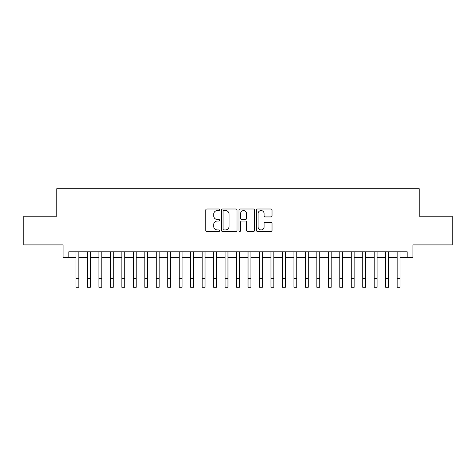 <?xml version="1.0" encoding="UTF-8"?>
<svg xmlns="http://www.w3.org/2000/svg" width="476" height="476" viewBox="0 0 476 476"><rect width="100%" height="100%" fill="white"/><g stroke="black" fill="none" stroke-linecap="round" stroke-linejoin="round"><path stroke-width="0.71" d="M219.65 209.779A0.785 0.785 0 0 0 218.859 208.994L206.899 208.994A1.125 1.125 0 0 0 205.775 210.118L205.775 230.384A1.125 1.125 0 0 0 206.899 231.509L218.859 231.509A0.785 0.785 0 0 0 219.65 230.723A0.785 0.785 0 0 0 218.859 229.932L217.312 229.932A3.6 3.6 0 0 1 213.712 226.332L213.712 224.642A3.6 3.6 0 0 1 217.312 221.037L218.859 221.037A0.785 0.785 0 0 0 219.65 220.251A0.785 0.785 0 0 0 218.859 219.46L217.312 219.46A3.6 3.6 0 0 1 213.712 215.86L213.712 214.17A3.6 3.6 0 0 1 217.312 210.57L218.859 210.57A0.785 0.785 0 0 0 219.65 209.779M270.904 216.931A1.125 1.125 0 0 0 272.028 215.801L272.028 210.118A1.125 1.125 0 0 0 270.904 208.994L257.617 208.994A1.125 1.125 0 0 0 256.493 210.118L256.493 230.384A1.125 1.125 0 0 0 257.617 231.509L270.904 231.509A1.125 1.125 0 0 0 272.028 230.384L272.028 223.518A1.125 1.125 0 0 0 270.904 222.387L265.215 222.387A1.125 1.125 0 0 0 264.091 223.518L264.091 226.921A3.011 3.011 0 0 1 261.08 229.932A3.011 3.011 0 0 1 258.069 226.921L258.069 213.581A3.011 3.011 0 0 1 261.08 210.57A3.011 3.011 0 0 1 264.091 213.581L264.091 215.801A1.125 1.125 0 0 0 265.215 216.931L270.904 216.931M68.818 257.528L68.818 251.792L407.182 251.792L407.182 257.528L412.918 257.528L412.918 244.908L452.2 244.908L452.2 216.235L419.225 216.235L419.225 188.71L56.775 188.71L56.775 216.235L23.8 216.235L23.8 244.908L63.082 244.908L63.082 257.528L75.987 257.528L75.987 264.353M237.012 210.118A1.125 1.125 0 0 0 235.888 208.994L222.601 208.994A1.125 1.125 0 0 0 221.477 210.118L221.477 230.384A1.125 1.125 0 0 0 222.601 231.509L235.888 231.509A1.125 1.125 0 0 0 237.012 230.384L237.012 210.118M240.112 208.994L253.399 208.994A1.125 1.125 0 0 1 254.523 210.118L254.523 230.384A1.125 1.125 0 0 1 253.399 231.509L247.71 231.509A1.125 1.125 0 0 1 246.586 230.384L246.586 222.167A1.125 1.125 0 0 0 245.461 221.037L241.689 221.037A1.125 1.125 0 0 0 240.559 222.167L240.559 230.723A0.785 0.785 0 0 1 239.773 231.509A0.785 0.785 0 0 1 238.988 230.723L238.988 210.118A1.125 1.125 0 0 1 240.112 208.994M78.855 257.528L87.459 257.528L87.459 264.353M90.327 257.528L98.931 257.528L98.931 264.353M101.793 257.528L110.396 257.528L110.396 264.353M113.264 257.528L121.868 257.528L121.868 264.353M124.736 257.528L133.339 257.528L133.339 264.353M136.207 257.528L144.805 257.528L144.805 264.353M147.673 257.528L156.277 257.528L156.277 264.353M159.145 257.528L167.748 257.528L167.748 264.353M170.616 257.528L179.214 257.528L179.214 264.353M182.082 257.528L190.686 257.528L190.686 264.353M193.553 257.528L202.157 257.528L202.157 264.353M205.025 257.528L213.629 257.528L213.629 264.353M216.497 257.528L225.094 257.528L225.094 264.353M227.962 257.528L236.566 257.528L236.566 264.353M239.434 257.528L248.038 257.528L248.038 264.353M250.906 257.528L259.503 257.528L259.503 264.353M262.371 257.528L270.975 257.528L270.975 264.353M273.843 257.528L282.446 257.528L282.446 264.353M285.314 257.528L293.918 257.528L293.918 264.353M296.786 257.528L305.384 257.528L305.384 264.353M308.252 257.528L316.855 257.528L316.855 264.353M319.723 257.528L328.327 257.528L328.327 264.353M331.195 257.528L339.793 257.528L339.793 264.353M342.66 257.528L351.264 257.528L351.264 264.353M354.132 257.528L362.736 257.528L362.736 264.353M365.604 257.528L374.207 257.528L374.207 264.353M377.069 257.528L385.673 257.528L385.673 264.353M388.541 257.528L397.145 257.528L397.145 264.353M400.013 257.528L407.182 257.528M223.845 210.57A0.785 0.785 0 0 0 223.054 211.356L223.054 229.146A0.785 0.785 0 0 0 223.845 229.932L225.475 229.932A3.6 3.6 0 0 0 229.075 226.332L229.075 214.17A3.6 3.6 0 0 0 225.475 210.57L223.845 210.57M246.586 213.635A3.011 3.011 0 0 0 243.575 210.624A3.011 3.011 0 0 0 240.559 213.635L240.559 218.335A1.125 1.125 0 0 0 241.689 219.46L245.461 219.46A1.125 1.125 0 0 0 246.586 218.335L246.586 213.635M75.987 278.692L78.855 278.692L78.855 287.29L75.987 287.29L75.987 251.792M78.855 278.692L78.855 251.792M87.459 278.692L90.327 278.692L90.327 287.29L87.459 287.29L87.459 251.792M90.327 278.692L90.327 251.792M98.931 278.692L101.793 278.692L101.793 287.29L98.931 287.29L98.931 251.792M101.793 278.692L101.793 251.792M110.396 278.692L113.264 278.692L113.264 287.29L110.396 287.29L110.396 251.792M113.264 278.692L113.264 251.792M121.868 278.692L124.736 278.692L124.736 287.29L121.868 287.29L121.868 251.792M124.736 278.692L124.736 251.792M133.339 278.692L136.207 278.692L136.207 287.29L133.339 287.29L133.339 251.792M136.207 278.692L136.207 251.792M144.805 278.692L147.673 278.692L147.673 287.29L144.805 287.29L144.805 251.792M147.673 278.692L147.673 251.792M156.277 278.692L159.145 278.692L159.145 287.29L156.277 287.29L156.277 251.792M159.145 278.692L159.145 251.792M167.748 278.692L170.616 278.692L170.616 287.29L167.748 287.29L167.748 251.792M170.616 278.692L170.616 251.792M179.214 278.692L182.082 278.692L182.082 287.29L179.214 287.29L179.214 251.792M182.082 278.692L182.082 251.792M190.686 278.692L193.553 278.692L193.553 287.29L190.686 287.29L190.686 251.792M193.553 278.692L193.553 251.792M202.157 278.692L205.025 278.692L205.025 287.29L202.157 287.29L202.157 251.792M205.025 278.692L205.025 251.792M213.629 278.692L216.497 278.692L216.497 287.29L213.629 287.29L213.629 251.792M216.497 278.692L216.497 251.792M225.094 278.692L227.962 278.692L227.962 287.29L225.094 287.29L225.094 251.792M227.962 278.692L227.962 251.792M236.566 278.692L239.434 278.692L239.434 287.29L236.566 287.29L236.566 251.792M239.434 278.692L239.434 251.792M248.038 278.692L250.906 278.692L250.906 287.29L248.038 287.29L248.038 251.792M250.906 278.692L250.906 251.792M259.503 278.692L262.371 278.692L262.371 287.29L259.503 287.29L259.503 251.792M262.371 278.692L262.371 251.792M270.975 278.692L273.843 278.692L273.843 287.29L270.975 287.29L270.975 251.792M273.843 278.692L273.843 251.792M282.446 278.692L285.314 278.692L285.314 287.29L282.446 287.29L282.446 251.792M285.314 278.692L285.314 251.792M293.918 278.692L296.786 278.692L296.786 287.29L293.918 287.29L293.918 251.792M296.786 278.692L296.786 251.792M305.384 278.692L308.252 278.692L308.252 287.29L305.384 287.29L305.384 251.792M308.252 278.692L308.252 251.792M316.855 278.692L319.723 278.692L319.723 287.29L316.855 287.29L316.855 251.792M319.723 278.692L319.723 251.792M328.327 278.692L331.195 278.692L331.195 287.29L328.327 287.29L328.327 251.792M331.195 278.692L331.195 251.792M339.793 278.692L342.66 278.692L342.66 287.29L339.793 287.29L339.793 251.792M342.66 278.692L342.66 251.792M351.264 278.692L354.132 278.692L354.132 287.29L351.264 287.29L351.264 251.792M354.132 278.692L354.132 251.792M362.736 278.692L365.604 278.692L365.604 287.29L362.736 287.29L362.736 251.792M365.604 278.692L365.604 251.792M374.207 278.692L377.069 278.692L377.069 287.29L374.207 287.29L374.207 251.792M377.069 278.692L377.069 251.792M385.673 278.692L388.541 278.692L388.541 287.29L385.673 287.29L385.673 251.792M388.541 278.692L388.541 251.792M397.145 278.692L400.013 278.692L400.013 287.29L397.145 287.29L397.145 251.792M400.013 278.692L400.013 251.792"/></g></svg>
